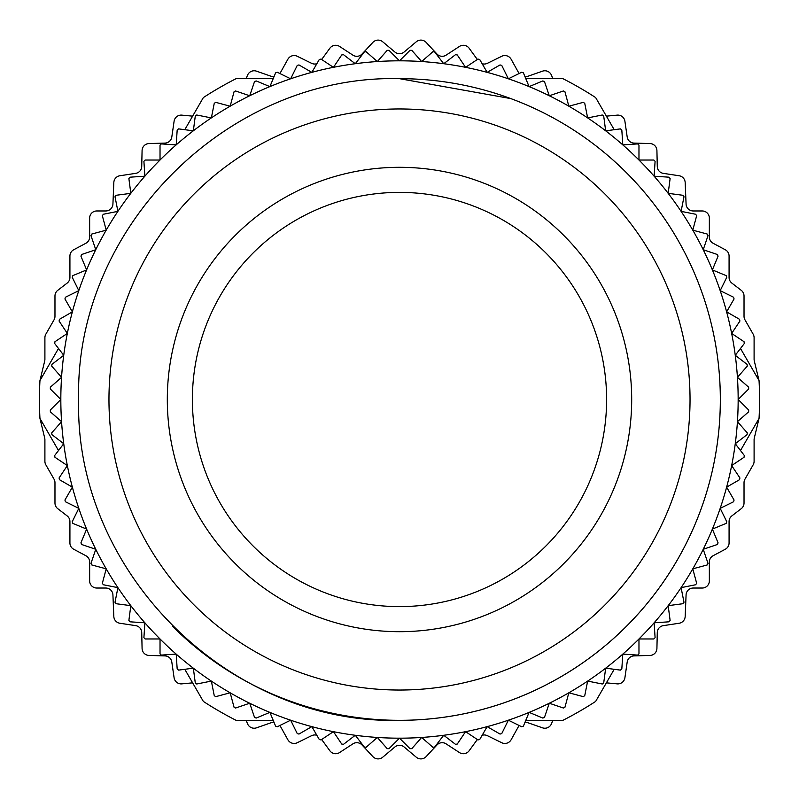 <?xml version="1.0" encoding="UTF-8"?>
<svg xmlns="http://www.w3.org/2000/svg" width="799" height="799" viewBox="0 0 799 799"><rect width="100%" height="100%" fill="white"/><g stroke="black" fill="none" stroke-linecap="round" stroke-linejoin="round"><path stroke-width="1.2" d="M321.667 59.496L329.887 48.21A7.131 7.131 0 0 1 339.545 46.432L352.908 55.151A7.131 7.131 0 0 0 362.017 54.042L372.893 42.367A7.131 7.131 0 0 1 382.701 41.778L394.916 52.045A7.131 7.131 0 0 0 404.084 52.045L416.299 41.778A7.131 7.131 0 0 1 426.107 42.367L436.983 54.042A7.131 7.131 0 0 0 446.092 55.151L459.455 46.432A7.131 7.131 0 0 1 469.113 48.21L477.333 59.496M482.157 63.72A7.131 7.131 0 0 0 487.41 63.311L501.732 56.28A7.131 7.131 0 0 1 511.11 59.216L518.871 73.158A7.131 7.131 0 0 0 519.09 73.528M525.043 76.814A7.131 7.131 0 0 0 527.44 76.424L542.511 71.171A7.131 7.131 0 0 1 551.46 75.216L552.858 78.662M525.802 78.662L562.896 78.662A360.049 360.049 0 0 1 595.654 97.578L614.201 129.698L606.371 116.145L617.188 115.136A7.131 7.131 0 0 1 624.898 121.208L627.195 136.999A7.131 7.131 0 0 0 634.046 143.101L649.996 143.56A7.131 7.131 0 0 1 656.918 150.532L657.277 166.482A7.131 7.131 0 0 0 663.34 173.363L679.12 175.75A7.131 7.131 0 0 1 685.172 182.502L686.081 204.135A7.131 7.131 0 0 0 693.212 210.966L702.221 210.966A7.131 7.131 0 0 1 709.352 218.097L709.352 236.983A7.131 7.131 0 0 0 713.127 243.276L725.302 249.767A7.131 7.131 0 0 1 729.078 256.06L729.078 277.443A7.131 7.131 0 0 0 731.854 283.096L741.252 290.337A7.131 7.131 0 0 1 744.029 295.98L744.029 316.304A7.131 7.131 0 0 0 744.968 319.84L753.147 334.152A7.131 7.131 0 0 1 754.096 337.687L754.096 359.26A7.131 7.131 0 0 0 754.296 360.938L759.05 380.594L740.503 348.464L759.05 380.594A360.049 360.049 0 0 1 759.05 418.406L754.296 438.062A7.131 7.131 0 0 0 754.096 439.74L754.096 461.313A7.131 7.131 0 0 1 753.147 464.848L744.968 479.16A7.131 7.131 0 0 0 744.029 482.696L744.029 503.02A7.131 7.131 0 0 1 741.252 508.663L731.854 515.904A7.131 7.131 0 0 0 729.078 521.557L729.078 542.94A7.131 7.131 0 0 1 725.302 549.233L713.127 555.724A7.131 7.131 0 0 0 709.352 562.017L709.352 580.903A7.131 7.131 0 0 1 702.221 588.034L693.212 588.034A7.131 7.131 0 0 0 686.081 594.865L685.172 616.498A7.131 7.131 0 0 1 679.12 623.25L663.34 625.637A7.131 7.131 0 0 0 657.277 632.518L656.918 648.468A7.131 7.131 0 0 1 649.996 655.44L634.046 655.899A7.131 7.131 0 0 0 627.195 662.001L624.898 677.792A7.131 7.131 0 0 1 617.188 683.864L606.371 682.855L614.201 669.302L595.654 701.422A360.049 360.049 0 0 1 562.896 720.338L525.802 720.338L552.858 720.338L551.46 723.784A7.131 7.131 0 0 1 542.511 727.829L527.44 722.576A7.131 7.131 0 0 0 525.043 722.186M519.09 725.472A7.131 7.131 0 0 0 518.871 725.842L511.11 739.784A7.131 7.131 0 0 1 501.732 742.72L487.41 735.689A7.131 7.131 0 0 0 482.157 735.28M321.667 739.504L329.887 750.79A7.131 7.131 0 0 0 339.545 752.568L352.908 743.849A7.131 7.131 0 0 1 362.017 744.958L372.893 756.633A7.131 7.131 0 0 0 382.701 757.222L394.916 746.955A7.131 7.131 0 0 1 404.084 746.955L416.299 757.222A7.131 7.131 0 0 0 426.107 756.633L436.983 744.958A7.131 7.131 0 0 1 446.092 743.849L459.455 752.568A7.131 7.131 0 0 0 469.113 750.79L477.333 739.504M316.843 735.28A7.131 7.131 0 0 0 311.59 735.689L297.268 742.72A7.131 7.131 0 0 1 287.89 739.784L280.129 725.842A7.131 7.131 0 0 0 279.91 725.472M273.957 722.186A7.131 7.131 0 0 0 271.56 722.576L256.489 727.829A7.131 7.131 0 0 1 247.54 723.784L246.142 720.338M273.198 720.338L236.105 720.338A360.049 360.049 0 0 1 203.345 701.422L184.799 669.302L192.629 682.855L181.812 683.864A7.131 7.131 0 0 1 174.102 677.792L171.805 662.001A7.131 7.131 0 0 0 164.954 655.899L149.004 655.44A7.131 7.131 0 0 1 142.082 648.468L141.723 632.518A7.131 7.131 0 0 0 135.66 625.637L119.88 623.25A7.131 7.131 0 0 1 113.828 616.498L112.919 594.865A7.131 7.131 0 0 0 105.788 588.034L96.779 588.034A7.131 7.131 0 0 1 89.648 580.903L89.648 562.017A7.131 7.131 0 0 0 85.873 555.724L73.698 549.233A7.131 7.131 0 0 1 69.922 542.94L69.922 521.557A7.131 7.131 0 0 0 67.146 515.904L57.748 508.663A7.131 7.131 0 0 1 54.971 503.02L54.971 482.696A7.131 7.131 0 0 0 54.032 479.16L45.853 464.848A7.131 7.131 0 0 1 44.904 461.313L44.904 439.74A7.131 7.131 0 0 0 44.704 438.062L39.95 418.406L58.497 450.536L39.95 418.406A360.049 360.049 0 0 1 39.95 380.594L44.704 360.938A7.131 7.131 0 0 0 44.904 359.26L44.904 337.687A7.131 7.131 0 0 1 45.853 334.152L54.032 319.84A7.131 7.131 0 0 0 54.971 316.304L54.971 295.98A7.131 7.131 0 0 1 57.748 290.337L67.146 283.096A7.131 7.131 0 0 0 69.922 277.443L69.922 256.06A7.131 7.131 0 0 1 73.698 249.767L85.873 243.276A7.131 7.131 0 0 0 89.648 236.983L89.648 218.097A7.131 7.131 0 0 1 96.779 210.966L105.788 210.966A7.131 7.131 0 0 0 112.919 204.135L113.828 182.502A7.131 7.131 0 0 1 119.88 175.75L135.66 173.363A7.131 7.131 0 0 0 141.723 166.482L142.082 150.532A7.131 7.131 0 0 1 149.004 143.56L164.954 143.101A7.131 7.131 0 0 0 171.805 136.999L174.102 121.208A7.131 7.131 0 0 1 181.812 115.136L192.629 116.145L184.799 129.698L203.345 97.578A360.049 360.049 0 0 1 236.105 78.662L273.198 78.662M273.957 76.814A7.131 7.131 0 0 1 271.56 76.424L256.489 71.171A7.131 7.131 0 0 0 247.54 75.216L246.142 78.662M279.91 73.528A7.131 7.131 0 0 0 280.129 73.158L287.89 59.216A7.131 7.131 0 0 1 297.268 56.28L311.59 63.311A7.131 7.131 0 0 0 316.843 63.72M740.503 450.536L759.05 418.406L740.503 450.536M58.497 348.464L39.95 380.594L58.497 348.464M748.633 411.825A349.353 349.353 0 0 0 748.693 410.037L738.156 399.5L748.693 388.963A349.353 349.353 0 0 0 748.633 387.175L737.437 377.348L747.255 366.152A349.353 349.353 0 0 0 747.085 364.364L735.26 355.295L744.328 343.48A349.353 349.353 0 0 0 744.039 341.712L731.654 333.433L739.924 321.038A349.353 349.353 0 0 0 739.524 319.3L726.621 311.85L734.071 298.946A349.353 349.353 0 0 0 733.552 297.228L720.189 290.646L726.77 277.283A349.353 349.353 0 0 0 726.141 275.605L712.378 269.902L718.081 256.139A349.353 349.353 0 0 0 717.342 254.501L703.23 249.717L708.024 235.605A349.353 349.353 0 0 0 707.175 234.027L692.783 230.172L696.638 215.78A349.353 349.353 0 0 0 695.699 214.262L681.088 211.355L683.994 196.734A349.353 349.353 0 0 0 682.945 195.286L668.174 193.338L670.121 178.567A349.353 349.353 0 0 0 668.983 177.178L654.121 176.209L655.09 161.338A349.353 349.353 0 0 0 653.872 160.03L638.97 160.03L638.97 145.128A349.353 349.353 0 0 0 637.662 143.91L622.791 144.879L621.822 130.017A349.353 349.353 0 0 0 620.433 128.879L605.662 130.826L603.714 116.055A349.353 349.353 0 0 0 602.266 115.006L587.645 117.912L584.738 103.301A349.353 349.353 0 0 0 583.22 102.362L568.828 106.217L564.973 91.825A349.353 349.353 0 0 0 563.395 90.976L549.283 95.77L544.499 81.658A349.353 349.353 0 0 0 542.861 80.919L529.098 86.622L523.395 72.859A349.353 349.353 0 0 0 521.717 72.23L508.354 78.811L501.772 65.448A349.353 349.353 0 0 0 500.054 64.929L487.15 72.379L479.7 59.476A349.353 349.353 0 0 0 477.962 59.076L465.567 67.346L457.288 54.961A349.353 349.353 0 0 0 455.52 54.672L443.705 63.74L434.636 51.915A349.353 349.353 0 0 0 432.848 51.745L421.652 61.563L411.825 50.367A349.353 349.353 0 0 0 410.037 50.307L399.5 60.844L388.963 50.307A349.353 349.353 0 0 0 387.175 50.367L377.348 61.563L366.152 51.745A349.353 349.353 0 0 0 364.364 51.915L355.295 63.74L343.48 54.672A349.353 349.353 0 0 0 341.712 54.961L333.433 67.346L321.038 59.076A349.353 349.353 0 0 0 319.3 59.476L311.85 72.379L298.946 64.929A349.353 349.353 0 0 0 297.228 65.448L290.646 78.811L277.283 72.23A349.353 349.353 0 0 0 275.605 72.859L269.902 86.622L256.139 80.919A349.353 349.353 0 0 0 254.501 81.658L249.717 95.77L235.605 90.976A349.353 349.353 0 0 0 234.027 91.825L230.172 106.217L215.78 102.362A349.353 349.353 0 0 0 214.262 103.301L211.355 117.912L196.734 115.006A349.353 349.353 0 0 0 195.286 116.055L193.338 130.826L178.567 128.879A349.353 349.353 0 0 0 177.178 130.017L176.209 144.879L161.338 143.91A349.353 349.353 0 0 0 160.03 145.128L160.03 160.03L145.128 160.03A349.353 349.353 0 0 0 143.91 161.338L144.879 176.209L130.017 177.178A349.353 349.353 0 0 0 128.879 178.567L130.826 193.338L116.055 195.286A349.353 349.353 0 0 0 115.006 196.734L117.912 211.355L103.301 214.262A349.353 349.353 0 0 0 102.362 215.78L106.217 230.172L91.825 234.027A349.353 349.353 0 0 0 90.976 235.605L95.77 249.717L81.658 254.501A349.353 349.353 0 0 0 80.919 256.139L86.622 269.902L72.859 275.605A349.353 349.353 0 0 0 72.23 277.283L78.811 290.646L65.448 297.228A349.353 349.353 0 0 0 64.929 298.946L72.379 311.85L59.476 319.3A349.353 349.353 0 0 0 59.076 321.038L67.346 333.433L54.961 341.712A349.353 349.353 0 0 0 54.672 343.48L63.74 355.295L51.915 364.364A349.353 349.353 0 0 0 51.745 366.152L61.563 377.348L50.367 387.175A349.353 349.353 0 0 0 50.307 388.963L60.844 399.5L50.307 410.037A349.353 349.353 0 0 0 50.367 411.825L61.563 421.652L51.745 432.848A349.353 349.353 0 0 0 51.915 434.636L63.74 443.705L54.672 455.52A349.353 349.353 0 0 0 54.961 457.288L67.346 465.567L59.076 477.962A349.353 349.353 0 0 0 59.476 479.7L72.379 487.15L64.929 500.054A349.353 349.353 0 0 0 65.448 501.772L78.811 508.354L72.23 521.717A349.353 349.353 0 0 0 72.859 523.395L86.622 529.098L80.919 542.861A349.353 349.353 0 0 0 81.658 544.499L95.77 549.283L90.976 563.395A349.353 349.353 0 0 0 91.825 564.973L106.217 568.828L102.362 583.22A349.353 349.353 0 0 0 103.301 584.738L117.912 587.645L115.006 602.266A349.353 349.353 0 0 0 116.055 603.714L130.826 605.662L128.879 620.433A349.353 349.353 0 0 0 130.017 621.822L144.879 622.791L143.91 637.662A349.353 349.353 0 0 0 145.128 638.97L160.03 638.97L160.03 653.872A349.353 349.353 0 0 0 161.338 655.09L176.209 654.121L177.178 668.983A349.353 349.353 0 0 0 178.567 670.121L193.338 668.174L195.286 682.945A349.353 349.353 0 0 0 196.734 683.994L211.355 681.088L214.262 695.699A349.353 349.353 0 0 0 215.78 696.638L230.172 692.783L234.027 707.175A349.353 349.353 0 0 0 235.605 708.024L249.717 703.23L254.501 717.342A349.353 349.353 0 0 0 256.139 718.081L269.902 712.378L275.605 726.141A349.353 349.353 0 0 0 277.283 726.77L290.646 720.189L297.228 733.552A349.353 349.353 0 0 0 298.946 734.071L311.85 726.621L319.3 739.524A349.353 349.353 0 0 0 321.038 739.924L333.433 731.654L341.712 744.039A349.353 349.353 0 0 0 343.48 744.328L355.295 735.26L364.364 747.085A349.353 349.353 0 0 0 366.152 747.255L377.348 737.437L387.175 748.633A349.353 349.353 0 0 0 388.963 748.693L399.5 738.156L410.037 748.693A349.353 349.353 0 0 0 411.825 748.633L421.652 737.437L432.848 747.255A349.353 349.353 0 0 0 434.636 747.085L443.705 735.26L455.52 744.328A349.353 349.353 0 0 0 457.288 744.039L465.567 731.654L477.962 739.924A349.353 349.353 0 0 0 479.7 739.524L487.15 726.621L500.054 734.071A349.353 349.353 0 0 0 501.772 733.552L508.354 720.189L521.717 726.77A349.353 349.353 0 0 0 523.395 726.141L529.098 712.378L542.861 718.081A349.353 349.353 0 0 0 544.499 717.342L549.283 703.23L563.395 708.024A349.353 349.353 0 0 0 564.973 707.175L568.828 692.783L583.22 696.638A349.353 349.353 0 0 0 584.738 695.699L587.645 681.088L602.266 683.994A349.353 349.353 0 0 0 603.714 682.945L605.662 668.174L620.433 670.121A349.353 349.353 0 0 0 621.822 668.983L622.791 654.121L637.662 655.09A349.353 349.353 0 0 0 638.97 653.872L638.97 638.97L653.872 638.97A349.353 349.353 0 0 0 655.09 637.662L654.121 622.791L668.983 621.822A349.353 349.353 0 0 0 670.121 620.433L668.174 605.662L682.945 603.714A349.353 349.353 0 0 0 683.994 602.266L681.088 587.645L695.699 584.738A349.353 349.353 0 0 0 696.638 583.22L692.783 568.828L707.175 564.973A349.353 349.353 0 0 0 708.024 563.395L703.23 549.283L717.342 544.499A349.353 349.353 0 0 0 718.081 542.861L712.378 529.098L726.141 523.395A349.353 349.353 0 0 0 726.77 521.717L720.189 508.354L733.552 501.772A349.353 349.353 0 0 0 734.071 500.054L726.621 487.15L739.524 479.7A349.353 349.353 0 0 0 739.924 477.962L731.654 465.567L744.039 457.288A349.353 349.353 0 0 0 744.328 455.52L735.26 443.705L747.085 434.636A349.353 349.353 0 0 0 747.255 432.848L737.437 421.652L748.633 411.825M738.156 399.5A338.656 338.656 0 0 1 67.346 465.567A338.656 338.656 0 0 1 712.378 269.902A338.656 338.656 0 0 1 738.156 399.5M172.634 626.356A320.838 320.838 0 0 0 700.403 510.811A320.838 320.838 0 0 0 510.811 98.597L399.5 78.672A320.838 320.838 0 0 1 720.338 399.5A320.838 320.838 0 0 1 399.5 720.338C228.065 724.753 74.247 570.935 78.662 399.5C74.247 228.065 228.065 74.247 399.5 78.662M399.5 108.964A290.536 290.536 0 0 1 690.036 399.5A290.536 290.536 0 0 1 399.5 690.036A290.536 290.536 0 0 1 108.964 399.5A290.536 290.536 0 0 1 399.5 108.964M399.5 167.311A232.189 232.189 0 0 1 631.689 399.5A232.189 232.189 0 0 1 399.5 631.689A232.189 232.189 0 0 1 167.311 399.5A232.189 232.189 0 0 1 399.5 167.311M399.5 192.389A207.111 207.111 0 0 1 606.611 399.5A207.111 207.111 0 0 1 399.5 606.611A207.111 207.111 0 0 1 192.389 399.5A207.111 207.111 0 0 1 399.5 192.389"/></g></svg>
